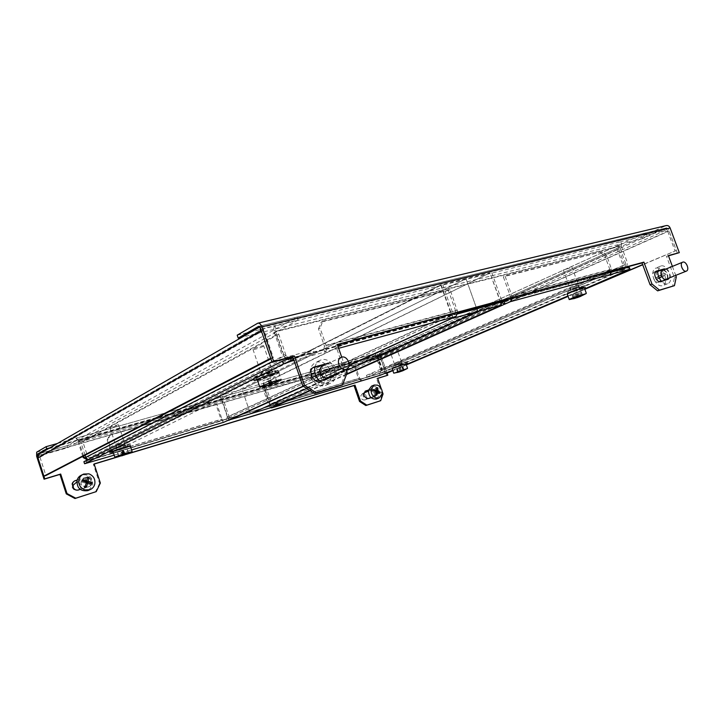 <?xml version="1.0" encoding="UTF-8"?>
<svg xmlns="http://www.w3.org/2000/svg" width="724" height="724" viewBox="0 0 724 724"><rect width="100%" height="100%" fill="white"/><g stroke="black" fill="none" stroke-linecap="round" stroke-linejoin="round"><path stroke-width="0.54" stroke-dasharray="3.62 2.71" d="M258.911 326.28L666.523 227.906L642.613 238.63L641.835 236.513L665.98 225.635M642.613 238.63L621.807 243.753L621.011 241.59L275.102 325.936C273.663 327.094 273.364 329.158 274.197 332.126L282.034 355.022L283.573 354.226L275.717 331.275L621.174 245.717L621.807 243.753L242.042 337.176M641.835 236.513L621.011 241.59C619.328 242.612 618.803 244.25 619.427 246.504L274.197 332.126M237.201 335.176L275.102 325.936L276.079 328.805L275.717 331.275M666.523 227.906L668.288 228.802L260.287 327.782M677.438 253.427L668.288 228.802M335.927 373.865C336.968 367.937 334.741 364.299 329.248 362.968M669.501 277.88C670.27 274.143 669.048 271.21 665.845 269.084M341.71 357.158L345.927 369.349M672.388 266.396L675.727 275.382M337.429 344.787L335.619 345.276L345.402 373.539L340.796 385.702M668.478 255.834L666.514 256.359L674.415 277.663L672.56 286.396M313.13 367.602L312.605 367.774C305.492 370.082 310.759 384.028 317.827 381.575L332.352 377.068M334.226 374.634C335.266 368.715 333.04 365.095 327.556 363.765M655.772 271.527L654.65 271.844C650.469 273.011 654.568 283.736 658.641 282.26L666.913 279.645M667.619 278.631C668.397 274.894 667.175 271.971 663.971 269.853M626.55 267.102L627.536 263.02L625.78 263.78L624.55 268.857L505.922 300.867M457.704 313.881L288.867 359.439L288.261 359.05M287.12 358.308L282.034 355.022M625.78 263.78L619.427 246.504M283.573 354.226L289.066 357.783M290.025 358.407L288.867 359.439M624.55 268.857L507.651 300.098M457.758 313.546L290.414 358.661M621.174 245.717L627.536 263.02M347.113 372.769L345.402 373.539M335.619 345.276L337.312 344.443M676.288 276.912L674.415 277.663M666.514 256.359L668.379 255.572M395.114 349.728L394.544 348.099L375.077 353.602L377.72 355.593L382.344 368.851L381.331 369.294L376.715 356.054L77.866 441.26L76.925 440.183L76.255 438.147L375.077 353.602L375.656 355.258L395.114 349.728L381.774 355.71L40.336 453.351M386.833 375.638L380.507 357.511L381.213 354.108L394.544 348.099M49.802 447.894L375.693 355.24L376.715 356.054M57.513 443.45L76.328 438.111L78.635 440.835L377.72 355.593M38.408 455.505L381.485 357.068L381.774 355.71M381.485 357.068L387.078 373.086L382.046 358.67L380.779 359.041L382.046 358.67M368.462 390.182L371.72 389.177C376.435 390.444 377.34 392.96 374.435 396.743L367.421 398.951C362.679 397.72 361.756 395.186 364.661 391.367L365.122 391.213M77.079 480.184L85.188 477.677C90.699 475.731 93.993 485.062 88.437 486.881L77.966 490.184C72.445 492.193 69.052 482.89 74.59 480.971L74.69 480.926M100.365 483.026L99.595 483.37L93.36 464.31L94.165 464.066M119.451 456.428L125.84 454.491M99.595 483.37L95.45 491.967M383.068 393.937L382.082 394.336L376.643 378.715L377.666 378.408M382.082 394.336L379.684 401.096M382.245 391.566L381.114 388.317M117.94 456.744L127.261 453.921M368.48 390.082L372.706 388.77C377.421 390.037 378.326 392.562 375.43 396.345L371.131 397.702M77.124 480.048L85.939 477.324C91.45 475.369 94.754 484.718 89.197 486.537L80.165 489.388M86.4 458.527L89.233 460.093L380.869 372.96L382.344 368.851M83.577 455.984L78.635 440.835M381.331 369.294L379.856 373.394L380.869 372.96M89.233 460.093L379.856 373.394M88.464 460.482L87.432 459.912M77.866 441.26L82.808 456.382M94.12 463.939L93.36 464.31M377.629 378.299L376.643 378.715M122.51 445.821L116.971 447.894L122.51 445.821M121.813 443.712L116.283 445.785L121.813 443.712M269.781 372.281L262.251 375.186L264.622 374.851L272.124 371.955L269.781 372.281M268.857 369.584L261.337 372.498L271.21 369.276L268.857 369.584M276.306 334.85L274.025 333.357L273.048 330.497C275.618 330.18 277.518 331.42 278.749 334.244L285.908 355.158L288.179 356.624L89.486 457.722L87.731 456.754L82.844 441.794C81.975 439.794 80.509 438.97 78.436 439.332L79.106 441.378L80.871 442.364L276.306 334.85L283.482 355.801L285.609 358.715M85.07 455.215L80.871 442.364M38.444 457.586L40.454 457.007L41.359 455.269L67.694 447.704L298.08 320.026L263.961 328.334L262.903 330.787L260.269 331.429M67.694 447.704L67.042 445.713L297.066 317.067L262.93 325.302L260.26 327.719M40.146 453.45L67.042 445.713M298.08 320.026L297.066 317.067M270.695 358.271L273.319 357.575L263.961 330.18L39.992 457.269L37.983 457.849M39.992 457.269L45.902 475.532M263.961 330.18L261.328 330.832M270.885 358.842L273.319 357.575M287.129 359.457L289.157 359.484L313.754 352.841L312.786 350.045L288.179 356.624M89.486 457.722L109.505 451.776L110.166 453.785L90.147 459.767L87.939 459.659M110.166 453.785L313.754 352.841M109.505 451.776L312.786 350.045M572.023 290.016L578.91 287.365L572.023 290.016M571.263 287.926L578.141 285.265L571.263 287.926M396.453 365.249L401.603 363.312L396.453 365.249M395.856 363.529L400.996 361.584L395.856 363.529M377.494 354.398L376.435 357.728L380.688 369.91L380.245 371.267L622.749 267.056L623.111 265.373L617.282 249.518C616.64 247.436 616.929 246.069 618.124 245.391L362.452 361.24L379.657 356.317L382.706 358.38L667.863 231.517C666.913 229.354 665.709 228.341 664.252 228.449L645.699 232.929L618.124 245.391M622.694 267.075L607.879 271.038L608.685 273.238L623.617 269.201C624.866 268.523 625.165 267.12 624.513 265.002L618.694 249.156L377.756 357.348L382.001 369.521L380.887 372.905L366.996 377.059L366.416 375.376L380.191 371.285M377.756 357.348L378.181 356.018L619.111 247.49L618.314 245.336L377.675 354.344L378.254 356L363.014 362.86L380.209 357.918L381.43 358.742L666.505 231.852L665.057 230.621L646.523 235.137L619.038 247.508L618.694 249.156M646.523 235.137L645.699 232.929M363.014 362.86L362.452 361.24M669.094 230.965L666.505 231.852L669.094 230.965L676.352 250.522L642.659 264.595M667.727 231.3L675.003 250.884M385.729 373.24L380.779 359.041M676.352 250.522L642.722 264.776M584.856 289.292L568.105 296.387M406.354 364.914L392.879 370.625M584.793 289.12L568.041 296.225M406.309 364.778L392.833 370.489M608.685 273.238L366.996 377.059M607.879 271.038L366.416 375.376M452.835 317.854L441.106 284.785L466.012 278.722L476.718 308.75L466.012 278.722L242.142 389.367L466.012 278.722L489.958 272.903L263.183 383.439L242.142 389.367L250.423 413.811L242.142 389.367L220.476 395.467L441.106 284.785M228.775 420.074L220.476 395.467M303.383 386.344L349.031 365.566M306.704 388.471L346.371 370.616L306.704 388.471M271.382 407.522L263.183 383.439L270.233 404.146L273.138 406.743M500.501 302.333L489.958 272.903L264.74 383.005L271.781 403.684L501.596 300.053L502.999 301.655M346.66 373.991L309.763 390.426M612.024 271.645L609.074 272.441L609.889 274.658M392.752 370.263L406.227 364.552M567.942 295.953L584.693 288.84M384.851 373.611L384.272 371.955L628.477 267.771L629.274 269.934M503.859 301.736L270.984 406.092L379.611 373.611L380.191 375.267M360.941 379.195L361.529 380.869M273.962 404.761L274.577 406.562M575.897 287.908L568.349 291.148L584.702 285.681L575.897 287.908L576.666 290.025L573.218 291.148M398.263 364.118L393.213 366.281L406.942 361.692L398.263 364.118L398.87 365.855L395.901 366.824M384.272 371.955L379.611 373.611M510.402 298.306L510.375 296.442L609.97 269.835L609.074 272.441M629.192 267.02L628.477 267.771M567.842 293.437L584.494 288.297M584.349 287.899L576.666 290.025M392.308 368.362L406.074 364.1M405.467 361.982L406.074 363.71L398.87 365.855M360.914 379.204L359.538 378.127L269.645 404.897L270.984 406.092M361.231 380.969L358.534 378.552L354.977 368.281L355.964 367.837L359.538 378.127M269.645 404.897L264.685 390.327L263.753 390.77L268.704 405.322L270.486 407.793M263.753 390.77L351.095 365.711L354.977 368.281M355.964 367.837L352.09 365.258L351.095 365.711M264.685 390.327L352.09 365.258M512.501 297.745L505.035 275.925L503.307 276.749L510.375 296.442M609.97 269.835L604.983 256.242L606.748 255.445L612.079 270.993M606.748 255.445L602.178 251.753L505.035 275.925M602.178 251.753L503.307 276.749M600.413 252.549L604.983 256.242M273.654 404.852L271.781 403.684M264.74 383.005L489.958 272.903L500.773 302.261M501.596 300.053L491.714 272.468M113.243 453.26L223.254 420.363L221.96 419.106L112.003 451.857L113.243 453.26L226.132 419.042L226.766 420.916M86.971 463.342L86.301 461.306L113.297 453.233L113.949 455.233M450.057 316.27L450.925 313.646L227.345 416.906L226.467 418.943L454.998 313.926L293.039 357.547M323.827 349.258L324.795 352.063L294.025 360.425M449.676 316.37L450.572 318.886M122.899 446.427L129.913 443.803L126.917 444.427L109.215 450.219L122.899 446.427L123.587 448.518L130.311 446.102M268.523 373.937L278.061 370.254L275.111 370.652L262.721 374.064L253.11 377.765L268.523 373.937L269.428 376.598L278.975 372.923L263.844 376.724M86.301 461.306L83.912 461.695M130.61 445.903L117.143 449.649M113.025 451.667L123.587 448.518M257.373 379.955L269.428 376.598M338.642 348.298L324.795 352.063M323.881 349.23L324.424 346.117L455.695 311.048L454.998 313.926M324.85 352.045C326.551 350.832 326.949 348.597 326.026 345.312L320.071 328.062L318.479 328.895L324.424 346.117M455.695 311.048L448.382 290.433L450.084 289.6L457.83 312.442M450.084 289.6L322.795 321.284L320.071 328.062M318.479 328.895L321.203 322.126L322.795 321.284M448.382 290.433L321.203 322.126M223.662 422.282L221.055 419.522L215.987 404.463L216.883 404.028L221.96 419.106M112.003 451.857L107.985 439.613L107.197 440.029L111.206 452.256L113.686 455.315M107.197 440.029L109.677 434.961L215.987 404.463M109.677 434.961L216.883 404.028M110.464 434.545L107.985 439.613M451.966 318.252L452.817 313.139L442.626 284.414L440.726 284.876L450.925 313.646M227.345 416.906L220.15 395.557L221.797 395.096L228.983 416.418C229.49 418.3 229.019 419.694 227.58 420.617M221.797 395.096L442.626 284.414M220.15 395.557L440.726 284.876M118.546 424.934L118.564 424.907C119.053 424.237 110.211 427.024 109.93 427.631L109.921 427.658C109.46 428.318 118.229 425.549 118.546 424.934M125.931 447.332L117.306 450.111L125.931 447.332M112.998 451.604C113.55 452.138 129.56 446.889 130.211 445.957L130.248 445.912M116.175 457.043L131.506 451.885M124.202 454.41L122.917 450.518L117.324 452.328L122.917 450.518M123.686 454.572L122.492 450.952M122.447 455.613L121.062 451.414M122.935 455.378L121.487 450.98M118.709 456.545L117.324 452.328M118.854 456.41L117.46 452.174M123.107 455.324L121.632 450.835M123.451 454.645L122.057 450.4M124.89 454.174L123.496 449.939M124.374 454.355L123.071 450.373M128.61 453.251L127.225 449.034M128.438 453.333L127.071 449.188M366.389 397.874C366.263 394.842 364.941 393.422 362.416 393.612L360.86 395.702C360.977 398.725 362.299 400.155 364.815 399.983L366.389 397.874M376.815 393.675C376.67 390.607 375.34 389.168 372.797 389.349L371.231 391.467C371.367 394.526 372.697 395.974 375.231 395.802L376.815 393.675M376.733 398.915L379.584 394.77C379.304 388.634 376.625 385.756 371.548 386.136M376.389 392.48L375.34 392.906L374.887 395.983L373.955 395.612L374.408 392.544L371.702 391.467L371.864 390.408L374.561 391.485L375.014 388.426L375.946 388.788L375.611 391.06M376.878 395.186L374.887 395.983M375.946 394.815L373.955 395.612M376.525 391.684L374.408 392.544M373.693 390.661L371.702 391.467M373.846 389.603L371.864 390.408M375.249 391.204L374.561 391.485M377.005 387.602L375.014 388.426M376.942 388.39L375.946 388.788M375.575 391.322L376.435 392.227M376.209 391.566L375.494 391.856M376.733 392.345L378.19 392.924L378.028 393.974L375.34 392.906M378.86 392.652L378.19 392.924M380.028 393.177L378.028 393.974M662.451 270.477C665.646 269.111 669.365 277.509 666.288 279.138L666.098 279.238M657.727 270.984L660.677 266.079C667.057 263.328 674.506 280.098 668.37 283.392L667.609 283.745C665.618 284.306 663.555 283.473 661.428 281.238M654.243 279.962C652.025 274.613 652.297 270.767 655.084 268.432L655.727 268.133C658.876 267.464 661.682 269.382 664.17 273.88C666.379 279.156 666.116 282.984 663.383 285.365L662.623 285.727C659.51 286.351 656.713 284.432 654.243 279.962M655.908 278.84L656.261 279.545L658.433 278.161L660.668 282.152L661.492 281.645L659.256 277.654L661.881 276.088L661.193 274.686L658.569 276.242L656.795 272.061L655.962 272.559L657.745 276.749L655.564 278.125L655.908 278.84M659.256 277.654L665.6 274.577L664.913 273.174L662.523 274.631L660.514 270.532L659.682 271.038L661.7 275.138L659.293 276.613L659.989 278.034L662.388 276.559L664.406 280.659L665.229 280.152L663.22 276.052M661.881 276.088L665.6 274.577M661.193 274.686L664.913 273.174M658.569 276.242L662.523 274.631M656.795 272.061L660.514 270.532M655.962 272.559L659.682 271.038M657.745 276.749L661.7 275.138M655.564 278.125L659.293 276.613M656.261 279.545L659.989 278.034M658.433 278.161L662.388 276.559M660.668 282.152L664.406 280.659M661.492 281.645L665.229 280.152M395.105 346.651L389.15 348.896L395.105 346.651M401.558 365.104L395.585 367.312L401.558 365.104M392.164 368.57L405.947 363.756M394.598 373.032L407.35 368.507M403.784 370.326L402.508 370.86M398.96 372.082L397.576 372.462L396.363 369.005L398.788 368.018L396.471 368.679L402.861 366.471L396.363 369.005M401.666 371.023L400.417 367.457M403.929 370.263L402.716 366.806M403.087 370.598L401.883 367.14M400.843 371.385L399.585 367.801M398.363 372.236L397.159 368.778M400.028 371.566L398.788 368.018M397.684 372.154L396.471 368.679M398.526 371.81L397.313 368.335M400.915 371.367L399.63 367.683M403.277 370.163L402.064 366.697M404.073 369.937L402.861 366.471M314.904 367.113C315.619 364.045 317.202 361.855 319.646 360.543L320.424 360.19C331.782 355.131 342.181 377.666 330.949 383.005L329.8 383.521C326.243 384.616 322.804 383.72 319.465 380.824M311.8 378.589C308.922 371.475 310.062 366.172 315.202 362.679L315.981 362.326C321.556 360.824 326.135 363.104 329.728 369.168C332.588 376.154 331.492 381.439 326.443 385.005L325.293 385.512C319.827 386.86 315.329 384.553 311.8 378.589M315.275 376.733L315.745 377.666L319.89 375.466L322.813 380.77L324.307 379.973L321.384 374.688L325.9 372.317L324.967 370.471L320.442 372.824L317.936 367.339L316.442 368.118L318.949 373.611L314.804 375.801L315.275 376.733M322.768 366.018L322.913 365.964C328.56 363.484 333.728 374.67 328.18 377.367M321.384 374.688L329.266 370.769L328.325 368.905L324.008 371.177L321.275 365.765L319.782 366.543L322.506 371.964L318.144 374.254L319.094 376.127L323.447 373.828L326.18 379.249L327.673 378.462L324.949 373.041M325.9 372.317L329.266 370.769M324.967 370.471L328.325 368.905M320.442 372.824L324.008 371.177M317.936 367.339L321.275 365.765M316.442 368.118L319.782 366.543M318.949 373.611L322.506 371.964M314.804 375.801L318.144 374.254M315.745 377.666L319.094 376.127M319.89 375.466L323.447 373.828M322.813 380.77L326.18 379.249M324.307 379.973L327.673 378.462M73.35 487.967C74.509 490.112 76.219 490.881 78.482 490.266L80.88 487.56C80.979 483.723 79.178 482.057 75.468 482.582M88.817 483.94C88.916 480.048 87.079 478.356 83.332 478.872L80.97 481.587C80.862 485.46 82.672 487.161 86.4 486.691L88.817 483.94M88.744 490.229L92.726 485.116C92.889 477.288 89.215 473.921 81.685 475.016M85.378 486.121L85.115 487.18L83.803 486.79L84.78 482.908L80.97 481.768L81.314 480.437L82.545 480.808M86.627 486.492L85.115 487.18M85.314 486.103L83.803 486.79M86.391 482.166L84.78 482.908M82.482 481.062L80.97 481.768M82.817 479.722L81.314 480.437M85.115 481.578L86.093 477.722L87.369 478.102M87.613 477.007L86.093 477.722M86.998 479.731L86.717 480.836M90.156 483.342L89.885 484.446L86.093 483.306M91.405 483.75L89.885 484.446M569.779 268.043L563.335 269.989L569.779 268.043M577.888 290.342L571.462 292.351L577.888 290.342M567.245 294.016L584.322 287.817M570.82 299.293L586.06 293.636M580.82 296.288L579.526 296.804M577.734 297.229L576.186 292.976L571.86 294.596L581.064 291.012L576.186 292.976M574.096 298.578L572.584 294.424M573.372 298.759L571.86 294.596M576.992 297.32L575.471 293.148M574.91 297.863L573.381 293.636M576.159 297.365L574.63 293.139M578.349 297.121L576.72 292.641M581.888 295.41L580.349 291.184M582.603 295.229L581.064 291.012M579.019 296.831L577.435 292.469M581.037 296.179L579.508 291.98M579.788 296.677L578.268 292.478M263.753 345.882C264.369 344.823 253.273 348.407 252.966 349.375L252.948 349.411C252.441 350.443 263.409 346.887 263.744 345.918L263.753 345.882M273.509 374.471C274.179 373.584 263.093 377.24 262.712 378.019L262.694 378.055C262.124 378.896 273.093 375.285 273.491 374.498L263.744 345.918M262.966 386.661L280.098 380.652M257.391 380.01C258.758 380.733 278.197 374.136 278.867 372.733L278.903 372.679M271.455 383.394L269.817 378.571L267.744 379.747L268.016 379.168L262.785 380.905L268.378 378.381L275.138 376.634L269.817 378.571M271.029 383.539L269.536 379.15M269.554 385.068L267.744 379.747M269.907 384.743L268.016 379.168M264.622 386.29L262.785 380.905M264.703 386.1L262.866 380.706M270.061 384.697L268.106 378.969M270.224 383.801L268.378 378.381M272.043 383.195L270.188 377.783M271.609 383.349L269.907 378.371M276.975 382.019L275.138 376.634M276.821 382.091L275.029 376.842M257.509 323.329L665.718 225.734M654.777 271.808L656.188 271.219M658.641 282.26L660.523 281.5M666.125 280.079L667.999 279.328M330.94 377.756L332.642 376.987M317.827 381.575L319.519 380.806M381.213 354.108L36.689 452.174M380.507 357.511L36.634 456.211M85.939 477.324L85.188 477.677M88.971 486.619L88.219 486.953M78.708 489.849L77.966 490.184M368.407 398.562L367.421 398.951M365.33 391.096L364.778 391.322M375.349 396.372L374.362 396.77M372.706 388.77L371.72 389.177M87.731 456.754L285.908 355.158M278.749 334.244L82.844 441.794M271.889 361.756L283.482 355.801M41.359 455.269L263.961 328.334M40.698 453.242L262.93 325.302M90.147 459.767L289.157 359.484M623.111 265.373L380.688 369.91M376.435 357.728L617.282 249.518M624.513 265.002L382.001 369.521M665.057 230.621L380.209 357.918M664.252 228.449L379.657 356.317M623.491 269.238L380.77 372.941M609.137 272.414L509.624 299.211M346.443 374.552L310.171 390.688M268.704 405.322L358.534 378.552M611.744 269.066L512.121 295.654M499.85 300.523L270.233 404.146M393.213 366.281L393.693 367.656M400.399 364.154L401.006 365.864M568.349 291.148L568.955 292.822M583.508 285.817L584.277 287.917M575.96 289.048L576.711 291.129M114.175 455.17L131.578 449.948L114.175 455.179M303.103 386.163L349.086 365.213M457.414 310.252L326.026 345.312M111.206 452.256L221.055 419.522M228.983 416.418L452.817 313.139M275.111 370.652L276.025 373.349M256.196 377.34L256.794 379.095M262.721 374.064L263.645 376.779M126.917 444.427L127.605 446.536M112.32 449.568L112.808 451.07M116.274 447.577L116.971 449.704M258.187 323.112L257.735 323.212M666.623 227.861L258.812 326.28M654.65 271.844L656.315 271.165M666.207 280.052L668.08 279.301M331.221 377.666L332.922 376.896M312.605 367.774L313.582 367.303M375.177 353.565L76.328 438.111M375.693 355.24L76.952 440.174M89.197 486.537L88.437 486.881M365.439 391.041L364.661 391.367M375.43 396.345L374.435 396.743M116.283 445.785L116.971 447.894M261.337 372.498L262.251 375.186M262.206 325.556L259.853 326.922M263.681 328.434L41.141 455.351M271.21 369.276L272.124 371.955M124.202 443.224L124.89 445.323M578.141 285.265L578.91 287.365M400.996 361.584L401.603 363.312M619.038 247.508L378.181 356.018M380.887 372.905L623.617 269.201M380.245 371.267L622.749 267.056M394.671 363.756L395.268 365.484M570.286 288.025L571.055 290.125M360.878 379.222L270.957 406.101M391.693 366.579L392.299 368.317M406.942 361.692L407.531 363.367M567.109 291.301L567.869 293.401M584.702 285.681L585.435 287.681M349.086 365.24L303.13 386.182M450.174 316.225L226.567 418.906M278.061 370.254L278.975 372.923M253.11 377.765L254.034 380.471M129.913 443.803L130.592 445.848M109.215 450.219L109.912 452.337M118.564 424.907L125.949 447.314M109.921 427.658L117.306 450.111M362.416 393.612L363.882 393.005M368.362 391.168L372.797 389.349M364.815 399.983L368.245 398.607M370.941 397.53L375.231 395.802M667.609 283.745L662.623 285.727M660.677 266.079L655.727 268.133M389.15 348.896L395.585 367.312M396.055 346.543L402.499 364.941M329.8 383.521L325.293 385.512M320.424 360.19L315.981 362.326M341.321 357.285L322.913 365.964M76.78 481.967L83.332 478.872M82.771 474.491L83.685 474.057M78.482 490.266L86.4 486.691M571.888 266.966L580.033 289.338M563.335 269.989L571.281 291.863M252.966 349.375L262.414 377.132M262.45 377.258L262.712 378.019M278.867 372.733L281.31 379.883"/><path stroke-width="1.09" d="M659.51 290.125L657.627 290.858L650.089 284.749L651.971 283.998L659.51 290.125L674.442 285.654L676.288 276.912L675.727 275.382M657.627 290.858L674.442 285.654M238.205 338.117L237.201 335.176L257.735 323.212C259.382 322.85 260.758 324.071 261.871 326.877L273.708 361.52L272.088 362.353L260.287 327.782L258.631 326.325L238.205 338.117L242.042 337.176M258.187 323.112L665.98 225.635C667.827 225.209 669.211 225.988 670.125 227.979L679.293 252.649L668.379 255.572L672.388 266.396M668.478 255.834L679.293 252.649M329.248 362.968L314.279 366.978C307.157 369.285 312.442 383.267 319.519 380.806L332.922 376.896L335.927 373.865M665.845 269.084L664.152 268.93L656.523 271.075C652.333 272.233 656.451 282.984 660.523 281.5L668.08 279.301L669.501 277.88M316.316 392.797L314.623 393.539L302.777 385.955L304.451 385.195L316.316 392.797L342.515 384.951L347.113 372.769L345.927 369.349M651.971 283.998L643.908 262.142L337.312 344.443L341.71 357.158M304.451 385.195L294.424 355.964L273.708 361.52M314.623 393.539L342.515 384.951M302.777 385.955L292.777 356.787L272.088 362.353M650.089 284.749L642.043 262.939L337.429 344.787M332.352 377.068L334.226 374.634M327.556 363.765L313.13 367.602M666.913 279.645L667.619 278.631M663.971 269.853L662.279 269.699L655.772 271.527M505.922 300.867L457.704 313.881M288.261 359.05L287.12 358.308M289.066 357.783L290.025 358.407M507.651 300.098L457.758 313.546M626.387 267.78L626.55 267.102M642.043 262.939L643.908 262.142M292.777 356.787L294.424 355.964M75.712 498.193L96.22 491.632L74.97 498.519L66.273 493.868L67.006 493.542L75.712 498.193L74.97 498.519M40.336 453.351L37.349 454.201L46.77 448.753L46.092 446.681L36.689 452.174L36.634 456.211L44.074 479.207L59.956 474.401L66.273 493.868M46.77 448.753L49.802 447.894M46.092 446.681L57.513 443.45M37.349 454.201L37.322 455.821L38.408 455.505M392.879 370.625L387.078 373.086L387.82 375.222L377.666 378.408M37.322 455.821L44.77 478.845L44.074 479.207M365.122 391.213L368.462 390.182M74.69 480.926L77.079 480.184M366.806 405.141L380.679 400.707L365.819 405.531L359.529 401.44L360.507 401.051L366.806 405.141L365.819 405.531M125.84 454.491L354.027 385.548L359.529 401.44M94.165 464.066L119.451 456.428M127.261 453.921L354.995 385.132L360.507 401.051M380.679 400.707L383.068 393.937L382.245 391.566M381.114 388.317L377.629 378.299L387.82 375.222M44.77 478.845L60.68 474.039L67.006 493.542M96.22 491.632L100.365 483.026L94.12 463.939L117.94 456.744M371.131 397.702L368.407 398.562C363.656 397.322 362.733 394.788 365.638 390.96L368.48 390.082M80.165 489.388L78.708 489.849C73.187 491.858 69.785 482.546 75.332 480.618L77.124 480.048M87.432 459.912L83.197 457.577L83.966 457.179L83.577 455.984M83.966 457.179L86.4 458.527M82.808 456.382L83.197 457.577M354.995 385.132L354.027 385.548M60.68 474.039L59.956 474.401M87.939 459.659L85.758 457.333L85.07 455.215M270.885 358.842L45.902 475.532L43.892 476.13L37.983 457.849L38.444 457.586C38.001 455.758 38.562 454.382 40.146 453.45L259.853 326.922M260.26 327.719L260.269 331.429L261.328 330.832L270.695 358.271L43.892 476.13M285.609 358.715L287.129 359.457M387.078 373.086L385.729 373.24M642.722 264.776L584.856 289.292M568.105 296.387L406.354 364.914M642.659 264.595L584.793 289.12M568.041 296.225L406.309 364.778M392.833 370.489L385.811 373.466M349.031 365.566L452.835 317.854M309.763 390.426L271.382 407.522L250.423 413.811L306.704 388.471L250.423 413.811L228.775 420.074M228.847 420.282L303.383 386.344M500.501 302.333L501.47 305.03L477.695 311.501L346.371 370.616L477.695 311.501L476.718 308.75L477.695 311.501L452.971 318.234M501.47 305.03L346.66 373.991M510.402 298.306L504.203 301.637L505.071 304.044L510.492 301.637L512.501 297.745M584.693 288.84L629.998 269.201L510.492 301.637M629.998 269.201L629.192 267.02L612.024 271.645M310.171 390.688L271.6 407.884L380.191 375.267L392.752 370.263M406.227 364.552L567.942 295.953M502.999 301.655L504.203 301.637M573.218 291.148L567.842 293.437M584.494 288.297L585.472 287.772L584.349 287.899M395.901 366.824L392.308 368.362M406.074 364.1L407.549 363.412L406.074 363.71M500.773 302.261L505.071 304.044M270.486 407.793L271.6 407.884M612.079 270.993L609.952 274.631M274.269 406.662L273.138 406.743M223.906 422.21L131.587 449.948L223.906 422.21L303.103 386.163M293.039 357.547L290.505 358.235L291.491 361.104L283.509 363.991L84.581 463.749L113.93 455.251M283.509 363.991L282.523 361.113L83.912 461.695L84.581 463.749M294.025 360.425L291.491 361.104M349.086 365.213L455.894 316.46L338.642 348.298M282.523 361.113L290.505 358.235M117.143 449.649L109.912 452.337L113.025 451.667M263.844 376.724L254.034 380.471L257.373 379.955M457.83 312.442L455.894 316.46M450.943 318.786L451.966 318.252M227.58 420.617L227.092 420.816M132.076 451.432L130.248 445.912C131.334 444.78 113.587 450.509 112.998 451.486L112.998 451.604M131.506 451.885L124.374 453.459L114.854 457.125L116.175 457.043M122.546 455.613L118.854 456.41L128.61 453.251L122.962 455.45M124.392 454.998L124.202 454.41M123.876 455.152L123.686 454.572M124.546 454.862L124.374 454.355M373.846 385.177L371.548 386.136L368.435 390.354C368.688 396.471 371.349 399.367 376.408 399.051L376.733 398.915M377.602 385.159L374.181 385.041L371.068 389.277C370.833 393.277 372.389 396.146 375.738 397.874L379.059 398.001L382.245 393.711C382.471 389.738 380.924 386.887 377.602 385.159M377.476 387.793L377.937 387.974L377.611 390.996L380.181 392.118L380.028 393.177L377.457 392.055L376.878 395.186L375.946 394.815L376.525 391.684L373.693 390.661L373.846 389.603L376.679 390.625L377.005 387.602L377.476 387.793M377.457 392.055L376.389 392.48M376.679 390.625L375.249 391.204M377.937 387.974L376.942 388.39M377.611 390.996L376.209 391.566M380.181 392.118L378.86 392.652M686.669 270.966L686.307 271.138C683.112 272.486 679.347 263.889 682.424 262.296L682.768 262.142C685.954 260.776 689.737 269.337 686.669 270.966M666.098 279.238L665.917 279.31C662.722 280.659 659.021 272.224 662.116 270.631L682.587 262.215M661.428 281.238C658.84 278.179 657.6 274.758 657.727 270.984M407.54 368.29L405.947 363.756L392.164 368.57M407.35 368.507L394.598 373.032M397.576 372.462L403.784 370.326M402.508 370.86L398.96 372.082M346.669 369.014L346.135 369.249C340.371 371.683 335.185 360.063 340.877 357.484L341.321 357.285C347.067 354.769 352.344 366.344 346.669 369.014M328.18 377.367L327.592 377.629C321.899 380.037 316.841 368.715 322.47 366.163L322.768 366.018M319.465 380.824C315.564 376.887 314.044 372.317 314.904 367.113M76.78 481.967L73.133 485.252L73.35 487.967M82.771 474.491L81.685 475.016C79.305 476.039 77.749 477.84 77.025 480.401C76.789 488.121 80.391 491.533 87.821 490.637L88.744 490.229M88.934 473.84L83.685 474.057C81.296 475.08 79.74 476.881 79.016 479.46C78.246 484.483 80.21 487.958 84.889 489.876L89.848 489.741C92.382 488.727 94.02 486.881 94.763 484.202C95.505 479.225 93.559 475.768 88.934 473.84M88.265 477.206L88.925 477.406L88.038 481.225L91.74 482.419L91.405 483.75L87.704 482.564L86.627 486.492L85.314 486.103L86.391 482.166L82.482 481.062L82.817 479.722L86.726 480.836L87.613 477.007L88.265 477.206M87.704 482.564L86.093 483.306L85.378 486.121M82.545 480.808L85.115 481.578L86.726 480.836M87.369 478.102L86.998 479.731M88.925 477.406L87.405 478.121M86.717 480.836L86.428 481.976L90.156 483.342M88.038 481.225L86.428 481.976M91.74 482.419L90.219 483.116M586.313 293.274L584.322 287.817C583.49 287.528 579.182 288.876 571.399 291.863L567.245 294.016M586.06 293.636L573.444 297.501L569.218 299.455L570.82 299.293M579.526 296.804L573.752 298.713L577.091 297.618L574.91 297.863L581.888 295.41L579.064 296.94L580.82 296.288M278.903 372.679C280.351 370.887 258.043 378.218 257.319 379.783L257.391 380.01M280.098 380.652L281.346 379.838C281.129 379.322 277.726 380.136 271.147 382.263L259.762 386.969L262.966 386.661M269.554 385.068L264.703 386.1L270.061 384.697L270.224 383.801L272.043 383.195L271.862 384.091L276.975 382.019L269.853 385.014M271.762 384.29L271.455 383.394M271.355 384.507L271.029 383.539M271.862 384.091L271.609 383.349M261.871 326.877L670.125 227.979M656.188 271.219L656.65 271.038M662.279 269.699L664.152 268.93M326.18 363.946L327.872 363.149M313.202 367.548L314.714 366.833M75.667 480.501L74.925 480.854M85.758 457.333L271.889 361.756M38.444 457.586L260.269 331.429M504.719 304.143L346.443 374.552M256.794 379.095L257.111 380.028M112.808 451.07L113.007 451.676M313.582 367.303L314.279 366.978M75.332 480.618L74.789 480.881M361.43 380.914L271.536 407.911M451.197 318.705L349.086 365.24M303.13 386.182L227.309 420.734M124.338 455.043L131.94 451.649M114.845 457.224L122.899 455.505M112.971 451.523L114.826 457.152M363.882 393.005L368.362 391.168M376.408 399.051L379.059 398.001M368.245 398.607L370.941 397.53M686.307 271.138L665.917 279.31M392.137 368.489L393.747 373.104M402.653 370.806L407.431 368.462M393.729 373.159L399.25 371.991M346.135 369.249L327.592 377.629M87.821 490.637L89.848 489.741M577.381 297.6L577.996 297.392M579.77 296.722L586.105 293.609M569.154 299.564L574.983 298.342M567.182 293.853L569.218 299.455M257.319 379.783L259.762 386.969M271.69 384.372L280.93 380.181M259.753 387.15L269.898 384.969"/></g></svg>

